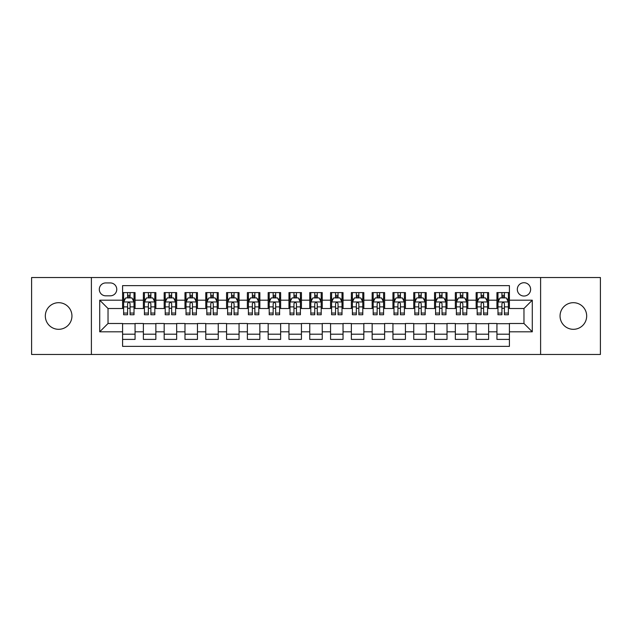 <?xml version="1.0" encoding="UTF-8"?>
<svg xmlns="http://www.w3.org/2000/svg" width="632" height="632" viewBox="0 0 632 632"><rect width="100%" height="100%" fill="white"/><g stroke="black" fill="none" stroke-linecap="round" stroke-linejoin="round"><path stroke-width="0.95" d="M573.366 302.688A13.312 13.312 0 0 0 560.055 316A13.312 13.312 0 0 0 573.366 329.312A13.312 13.312 0 0 0 586.678 316A13.312 13.312 0 0 0 573.366 302.688M58.634 302.688A13.312 13.312 0 0 0 45.322 316A13.312 13.312 0 0 0 58.634 329.312A13.312 13.312 0 0 0 71.945 316A13.312 13.312 0 0 0 58.634 302.688M523.967 282.725A6.652 6.652 0 0 0 517.316 289.377A6.652 6.652 0 0 0 523.967 296.037A6.652 6.652 0 0 0 530.627 289.377A6.652 6.652 0 0 0 523.967 282.725M540.605 354.473L600.4 354.473L600.4 277.527L540.605 277.527L540.605 354.473L91.395 354.473L91.395 277.527L31.6 277.527L31.6 354.473L91.395 354.473M509.416 292.6L496.934 292.6L496.934 300.192L488.615 300.192L488.615 308.511L496.934 308.511L496.934 300.192M488.615 300.192L488.615 292.6L476.141 292.6L476.141 300.192L467.822 300.192L467.822 308.511L476.141 308.511L476.141 300.192M467.822 300.192L467.822 292.6L455.34 292.6L455.34 300.192L447.022 300.192L447.022 308.511L455.34 308.511L455.34 300.192M447.022 300.192L447.022 292.6L434.539 292.6L434.539 300.192L426.221 300.192L426.221 308.511L434.539 308.511L434.539 300.192M426.221 300.192L426.221 292.6L413.747 292.6L413.747 300.192L405.428 300.192L405.428 308.511L413.747 308.511L413.747 300.192M405.428 300.192L405.428 292.6L392.946 292.6L392.946 300.192L384.627 300.192L384.627 308.511L392.946 308.511L392.946 300.192M384.627 300.192L384.627 292.6L372.153 292.6L372.153 300.192L363.835 300.192L363.835 308.511L372.153 308.511L372.153 300.192M363.835 300.192L363.835 292.6L351.353 292.6L351.353 300.192L343.034 300.192L343.034 308.511L351.353 308.511L351.353 300.192M343.034 300.192L343.034 292.6L330.56 292.6L330.56 300.192L322.241 300.192L322.241 308.511L330.56 308.511L330.56 300.192M322.241 300.192L322.241 292.6L309.759 292.6L309.759 300.192L301.44 300.192L301.44 308.511L309.759 308.511L309.759 300.192M301.44 300.192L301.44 292.6L288.966 292.6L288.966 300.192L280.648 300.192L280.648 308.511L288.966 308.511L288.966 300.192M280.648 300.192L280.648 292.6L268.166 292.6L268.166 300.192L259.847 300.192L259.847 308.511L268.166 308.511L268.166 300.192M259.847 300.192L259.847 292.6L247.373 292.6L247.373 300.192L239.054 300.192L239.054 308.511L247.373 308.511L247.373 300.192M239.054 300.192L239.054 292.6L226.572 292.6L226.572 300.192L218.253 300.192L218.253 308.511L226.572 308.511L226.572 300.192M218.253 300.192L218.253 292.6L205.779 292.6L205.779 300.192L197.46 300.192L197.46 308.511L205.779 308.511L205.779 300.192M197.46 300.192L197.46 292.6L184.979 292.6L184.979 300.192L176.66 300.192L176.66 308.511L184.979 308.511L184.979 300.192M176.66 300.192L176.66 292.6L164.178 292.6L164.178 300.192L155.859 300.192L155.859 308.511L164.178 308.511L164.178 300.192M155.859 300.192L155.859 292.6L143.385 292.6L143.385 308.511L135.066 308.511L135.066 292.6L122.584 292.6M122.584 339.4L135.066 339.4L135.066 323.489L143.385 323.489L143.385 339.4L155.859 339.4L155.859 323.489L164.178 323.489L164.178 331.808L155.859 331.808M164.178 331.808L164.178 339.4L176.66 339.4L176.66 323.489L184.979 323.489L184.979 331.808L176.66 331.808M184.979 331.808L184.979 339.4L197.46 339.4L197.46 323.489L205.779 323.489L205.779 331.808L197.46 331.808M205.779 331.808L205.779 339.4L218.253 339.4L218.253 323.489L226.572 323.489L226.572 331.808L218.253 331.808M226.572 331.808L226.572 339.4L239.054 339.4L239.054 323.489L247.373 323.489L247.373 331.808L239.054 331.808M247.373 331.808L247.373 339.4L259.847 339.4L259.847 323.489L268.166 323.489L268.166 331.808L259.847 331.808M268.166 331.808L268.166 339.4L280.648 339.4L280.648 323.489L288.966 323.489L288.966 331.808L280.648 331.808M288.966 331.808L288.966 339.4L301.44 339.4L301.44 323.489L309.759 323.489L309.759 331.808L301.44 331.808M309.759 331.808L309.759 339.4L322.241 339.4L322.241 323.489L330.56 323.489L330.56 331.808L322.241 331.808M330.56 331.808L330.56 339.4L343.034 339.4L343.034 323.489L351.353 323.489L351.353 331.808L343.034 331.808M351.353 331.808L351.353 339.4L363.835 339.4L363.835 323.489L372.153 323.489L372.153 331.808L363.835 331.808M372.153 331.808L372.153 339.4L384.627 339.4L384.627 323.489L392.946 323.489L392.946 331.808L384.627 331.808M392.946 331.808L392.946 339.4L405.428 339.4L405.428 323.489L413.747 323.489L413.747 331.808L405.428 331.808M413.747 331.808L413.747 339.4L426.221 339.4L426.221 323.489L434.539 323.489L434.539 331.808L426.221 331.808M434.539 331.808L434.539 339.4L447.022 339.4L447.022 323.489L455.34 323.489L455.34 331.808L447.022 331.808M455.34 331.808L455.34 339.4L467.822 339.4L467.822 323.489L476.141 323.489L476.141 331.808L467.822 331.808M476.141 331.808L476.141 339.4L488.615 339.4L488.615 323.489L496.934 323.489L496.934 331.808L488.615 331.808M105.742 295.823L110.316 295.823A6.446 6.446 0 0 0 116.762 289.377A6.446 6.446 0 0 0 110.316 282.931L105.742 282.931A6.446 6.446 0 0 0 99.295 289.377A6.446 6.446 0 0 0 105.742 295.823M540.605 277.527L91.395 277.527M509.416 300.192L509.416 285.632L122.584 285.632L122.584 308.511L108.032 308.511L108.032 323.489L122.584 323.489L122.584 346.368L509.416 346.368L509.416 323.489L523.967 323.489L523.967 308.511L509.416 308.511L509.416 300.192L532.286 300.192L532.286 331.808L509.416 331.808M122.584 331.808L99.714 331.808L99.714 300.192L122.584 300.192M496.934 331.808L496.934 339.4L509.416 339.4M122.584 297.806L123.627 297.806M127.577 297.806L130.074 297.806M134.024 297.806L135.066 297.806M122.584 308.305L123.627 308.305M127.577 308.305L130.074 308.305M134.024 308.305L135.066 308.305M122.584 323.695L135.066 323.695M122.584 334.194L135.066 334.194M143.385 308.305L144.428 308.305M148.378 308.305L150.874 308.305M154.824 308.305L155.859 308.305M143.385 297.806L144.428 297.806M148.378 297.806L150.874 297.806M154.824 297.806L155.859 297.806M143.385 323.695L155.859 323.695M143.385 334.194L155.859 334.194M164.178 323.695L176.66 323.695M164.178 334.194L176.66 334.194M164.178 297.806L165.221 297.806M169.171 297.806L171.667 297.806M175.617 297.806L176.66 297.806M164.178 308.305L165.221 308.305M169.171 308.305L171.667 308.305M175.617 308.305L176.66 308.305M184.979 323.695L197.46 323.695M184.979 334.194L197.46 334.194M184.979 297.806L186.021 297.806M189.971 297.806L192.468 297.806M196.418 297.806L197.46 297.806M184.979 308.305L186.021 308.305M189.971 308.305L192.468 308.305M196.418 308.305L197.46 308.305M205.779 323.695L218.253 323.695M205.779 334.194L218.253 334.194M205.779 297.806L206.814 297.806M210.764 297.806L213.261 297.806M217.21 297.806L218.253 297.806M205.779 308.305L206.814 308.305M210.764 308.305L213.261 308.305M217.21 308.305L218.253 308.305M226.572 323.695L239.054 323.695M226.572 334.194L239.054 334.194M226.572 297.806L227.615 297.806M231.565 297.806L234.061 297.806M238.011 297.806L239.054 297.806M226.572 308.305L227.615 308.305M231.565 308.305L234.061 308.305M238.011 308.305L239.054 308.305M247.373 323.695L259.847 323.695M247.373 334.194L259.847 334.194M247.373 297.806L248.408 297.806M252.358 297.806L254.854 297.806M258.812 297.806L259.847 297.806M247.373 308.305L248.408 308.305M252.358 308.305L254.854 308.305M258.812 308.305L259.847 308.305M268.166 323.695L280.648 323.695M268.166 334.194L280.648 334.194M268.166 297.806L269.208 297.806M273.158 297.806L275.655 297.806M279.605 297.806L280.648 297.806M268.166 308.305L269.208 308.305M273.158 308.305L275.655 308.305M279.605 308.305L280.648 308.305M288.966 323.695L301.44 323.695M288.966 334.194L301.44 334.194M288.966 297.806L290.001 297.806M293.959 297.806L296.447 297.806M300.405 297.806L301.44 297.806M288.966 308.305L290.001 308.305M293.959 308.305L296.447 308.305M300.405 308.305L301.44 308.305M309.759 323.695L322.241 323.695M309.759 334.194L322.241 334.194M309.759 297.806L310.802 297.806M314.752 297.806L317.248 297.806M321.198 297.806L322.241 297.806M309.759 308.305L310.802 308.305M314.752 308.305L317.248 308.305M321.198 308.305L322.241 308.305M330.56 323.695L343.034 323.695M330.56 334.194L343.034 334.194M330.56 297.806L331.595 297.806M335.553 297.806L338.041 297.806M341.999 297.806L343.034 297.806M330.56 308.305L331.595 308.305M335.553 308.305L338.041 308.305M341.999 308.305L343.034 308.305M351.353 323.695L363.835 323.695M351.353 334.194L363.835 334.194M351.353 297.806L352.395 297.806M356.345 297.806L358.842 297.806M362.792 297.806L363.835 297.806M351.353 308.305L352.395 308.305M356.345 308.305L358.842 308.305M362.792 308.305L363.835 308.305M372.153 323.695L384.627 323.695M372.153 334.194L384.627 334.194M372.153 297.806L373.188 297.806M377.146 297.806L379.642 297.806M383.592 297.806L384.627 297.806M372.153 308.305L373.188 308.305M377.146 308.305L379.642 308.305M383.592 308.305L384.627 308.305M392.946 323.695L405.428 323.695M392.946 334.194L405.428 334.194M392.946 297.806L393.989 297.806M397.939 297.806L400.435 297.806M404.385 297.806L405.428 297.806M392.946 308.305L393.989 308.305M397.939 308.305L400.435 308.305M404.385 308.305L405.428 308.305M413.747 323.695L426.221 323.695M413.747 334.194L426.221 334.194M413.747 297.806L414.789 297.806M418.739 297.806L421.236 297.806M425.186 297.806L426.221 297.806M413.747 308.305L414.789 308.305M418.739 308.305L421.236 308.305M425.186 308.305L426.221 308.305M434.539 323.695L447.022 323.695M434.539 334.194L447.022 334.194M434.539 297.806L435.582 297.806M439.532 297.806L442.029 297.806M445.979 297.806L447.022 297.806M434.539 308.305L435.582 308.305M439.532 308.305L442.029 308.305M445.979 308.305L447.022 308.305M455.34 323.695L467.822 323.695M455.34 334.194L467.822 334.194M455.34 297.806L456.383 297.806M460.333 297.806L462.829 297.806M466.779 297.806L467.822 297.806M455.34 308.305L456.383 308.305M460.333 308.305L462.829 308.305M466.779 308.305L467.822 308.305M476.141 323.695L488.615 323.695M476.141 334.194L488.615 334.194M476.141 297.806L477.176 297.806M481.126 297.806L483.622 297.806M487.572 297.806L488.615 297.806M476.141 308.305L477.176 308.305M481.126 308.305L483.622 308.305M487.572 308.305L488.615 308.305M496.934 323.695L509.416 323.695M496.934 334.194L509.416 334.194M496.934 297.806L497.977 297.806M501.927 297.806L504.423 297.806M508.373 297.806L509.416 297.806M496.934 308.305L497.977 308.305M501.927 308.305L504.423 308.305M508.373 308.305L509.416 308.305M108.032 308.511L99.714 300.192M108.032 323.489L99.714 331.808M532.286 300.192L523.967 308.511M532.286 331.808L523.967 323.489M130.074 295.31L127.577 295.31M134.024 313.061L130.074 313.061L130.074 314.752L134.024 314.752L134.024 302.064L131.946 297.909L125.705 297.909L123.627 302.064L123.627 314.752L127.577 314.752L127.577 313.061L123.627 313.061M123.627 302.064L123.627 292.6M134.024 302.064L134.024 292.6M127.577 297.909L127.577 292.6M130.074 292.6L130.074 297.909M130.074 313.061L130.074 303.629C129.244 302.025 128.415 302.025 127.577 303.629L127.577 313.061M150.874 295.31L148.378 295.31M154.824 313.061L150.874 313.061L150.874 314.752L154.824 314.752L154.824 302.064L152.746 297.909L146.505 297.909L144.428 302.064L144.428 314.752L148.378 314.752L148.378 313.061L144.428 313.061M144.428 302.064L144.428 292.6M154.824 302.064L154.824 292.6M148.378 297.909L148.378 292.6M150.874 292.6L150.874 297.909M150.874 313.061L150.874 303.629C150.037 302.025 149.207 302.025 148.378 303.629L148.378 313.061M171.667 295.31L169.171 295.31M175.617 313.061L171.667 313.061L171.667 314.752L175.617 314.752L175.617 302.064L173.539 297.909L167.298 297.909L165.221 302.064L165.221 314.752L169.171 314.752L169.171 313.061L165.221 313.061M165.221 302.064L165.221 292.6M175.617 302.064L175.617 292.6M169.171 297.909L169.171 292.6M171.667 292.6L171.667 297.909M171.667 313.061L171.667 303.629C170.838 302.025 170.008 302.025 169.171 303.629L169.171 313.061M192.468 295.31L189.971 295.31M196.418 313.061L192.468 313.061L192.468 314.752L196.418 314.752L196.418 302.064L194.34 297.909L188.099 297.909L186.021 302.064L186.021 314.752L189.971 314.752L189.971 313.061L186.021 313.061M186.021 302.064L186.021 292.6M196.418 302.064L196.418 292.6M189.971 297.909L189.971 292.6M192.468 292.6L192.468 297.909M192.468 313.061L192.468 303.629C191.638 302.025 190.801 302.025 189.971 303.629L189.971 313.061M213.261 295.31L210.764 295.31M217.21 313.061L213.261 313.061L213.261 314.752L217.21 314.752L217.21 302.064L215.133 297.909L208.892 297.909L206.814 302.064L206.814 314.752L210.764 314.752L210.764 313.061L206.814 313.061M206.814 302.064L206.814 292.6M217.21 302.064L217.21 292.6M210.764 297.909L210.764 292.6M213.261 292.6L213.261 297.909M213.261 313.061L213.261 303.629C212.431 302.025 211.602 302.025 210.764 303.629L210.764 313.061M234.061 295.31L231.565 295.31M238.011 313.061L234.061 313.061L234.061 314.752L238.011 314.752L238.011 302.064L235.933 297.909L229.693 297.909L227.615 302.064L227.615 314.752L231.565 314.752L231.565 313.061L227.615 313.061M227.615 302.064L227.615 292.6M238.011 302.064L238.011 292.6M231.565 297.909L231.565 292.6M234.061 292.6L234.061 297.909M234.061 313.061L234.061 303.629C233.232 302.025 232.394 302.025 231.565 303.629L231.565 313.061M254.854 295.31L252.358 295.31M258.812 313.061L254.854 313.061L254.854 314.752L258.812 314.752L258.812 302.064L256.726 297.909L250.485 297.909L248.408 302.064L248.408 314.752L252.358 314.752L252.358 313.061L248.408 313.061M248.408 302.064L248.408 292.6M258.812 302.064L258.812 292.6M252.358 297.909L252.358 292.6M254.854 292.6L254.854 297.909M254.854 313.061L254.854 303.629C254.025 302.025 253.195 302.025 252.358 303.629L252.358 313.061M275.655 295.31L273.158 295.31M279.605 313.061L275.655 313.061L275.655 314.752L279.605 314.752L279.605 302.064L277.527 297.909L271.286 297.909L269.208 302.064L269.208 314.752L273.158 314.752L273.158 313.061L269.208 313.061M269.208 302.064L269.208 292.6M279.605 302.064L279.605 292.6M273.158 297.909L273.158 292.6M275.655 292.6L275.655 297.909M275.655 313.061L275.655 303.629C274.825 302.025 273.988 302.025 273.158 303.629L273.158 313.061M296.447 295.31L293.959 295.31M300.405 313.061L296.447 313.061L296.447 314.752L300.405 314.752L300.405 302.064L298.32 297.909L292.087 297.909L290.001 302.064L290.001 314.752L293.959 314.752L293.959 313.061L290.001 313.061M290.001 302.064L290.001 292.6M300.405 302.064L300.405 292.6M293.959 297.909L293.959 292.6M296.447 292.6L296.447 297.909M296.447 313.061L296.447 303.629C295.618 302.025 294.788 302.025 293.959 303.629L293.959 313.061M317.248 295.31L314.752 295.31M321.198 313.061L317.248 313.061L317.248 314.752L321.198 314.752L321.198 302.064L319.12 297.909L312.88 297.909L310.802 302.064L310.802 314.752L314.752 314.752L314.752 313.061L310.802 313.061M310.802 302.064L310.802 292.6M321.198 302.064L321.198 292.6M314.752 297.909L314.752 292.6M317.248 292.6L317.248 297.909M317.248 313.061L317.248 303.629C316.419 302.025 315.581 302.025 314.752 303.629L314.752 313.061M338.041 295.31L335.553 295.31M341.999 313.061L338.041 313.061L338.041 314.752L341.999 314.752L341.999 302.064L339.913 297.909L333.68 297.909L331.595 302.064L331.595 314.752L335.553 314.752L335.553 313.061L331.595 313.061M331.595 302.064L331.595 292.6M341.999 302.064L341.999 292.6M335.553 297.909L335.553 292.6M338.041 292.6L338.041 297.909M338.041 313.061L338.041 303.629C337.212 302.025 336.382 302.025 335.553 303.629L335.553 313.061M358.842 295.31L356.345 295.31M362.792 313.061L358.842 313.061L358.842 314.752L362.792 314.752L362.792 302.064L360.714 297.909L354.473 297.909L352.395 302.064L352.395 314.752L356.345 314.752L356.345 313.061L352.395 313.061M352.395 302.064L352.395 292.6M362.792 302.064L362.792 292.6M356.345 297.909L356.345 292.6M358.842 292.6L358.842 297.909M358.842 313.061L358.842 303.629C358.012 302.025 357.183 302.025 356.345 303.629L356.345 313.061M379.642 295.31L377.146 295.31M383.592 313.061L379.642 313.061L379.642 314.752L383.592 314.752L383.592 302.064L381.515 297.909L375.274 297.909L373.188 302.064L373.188 314.752L377.146 314.752L377.146 313.061L373.188 313.061M373.188 302.064L373.188 292.6M383.592 302.064L383.592 292.6M377.146 297.909L377.146 292.6M379.642 292.6L379.642 297.909M379.642 313.061L379.642 303.629C378.805 302.025 377.976 302.025 377.146 303.629L377.146 313.061M400.435 295.31L397.939 295.31M404.385 313.061L400.435 313.061L400.435 314.752L404.385 314.752L404.385 302.064L402.308 297.909L396.067 297.909L393.989 302.064L393.989 314.752L397.939 314.752L397.939 313.061L393.989 313.061M393.989 302.064L393.989 292.6M404.385 302.064L404.385 292.6M397.939 297.909L397.939 292.6M400.435 292.6L400.435 297.909M400.435 313.061L400.435 303.629C399.606 302.025 398.776 302.025 397.939 303.629L397.939 313.061M421.236 295.31L418.739 295.31M425.186 313.061L421.236 313.061L421.236 314.752L425.186 314.752L425.186 302.064L423.108 297.909L416.867 297.909L414.789 302.064L414.789 314.752L418.739 314.752L418.739 313.061L414.789 313.061M414.789 302.064L414.789 292.6M425.186 302.064L425.186 292.6M418.739 297.909L418.739 292.6M421.236 292.6L421.236 297.909M421.236 313.061L421.236 303.629C420.399 302.025 419.569 302.025 418.739 303.629L418.739 313.061M442.029 295.31L439.532 295.31M445.979 313.061L442.029 313.061L442.029 314.752L445.979 314.752L445.979 302.064L443.901 297.909L437.66 297.909L435.582 302.064L435.582 314.752L439.532 314.752L439.532 313.061L435.582 313.061M435.582 302.064L435.582 292.6M445.979 302.064L445.979 292.6M439.532 297.909L439.532 292.6M442.029 292.6L442.029 297.909M442.029 313.061L442.029 303.629C441.199 302.025 440.37 302.025 439.532 303.629L439.532 313.061M462.829 295.31L460.333 295.31M466.779 313.061L462.829 313.061L462.829 314.752L466.779 314.752L466.779 302.064L464.702 297.909L458.461 297.909L456.383 302.064L456.383 314.752L460.333 314.752L460.333 313.061L456.383 313.061M456.383 302.064L456.383 292.6M466.779 302.064L466.779 292.6M460.333 297.909L460.333 292.6M462.829 292.6L462.829 297.909M462.829 313.061L462.829 303.629C462 302.025 461.163 302.025 460.333 303.629L460.333 313.061M483.622 295.31L481.126 295.31M487.572 313.061L483.622 313.061L483.622 314.752L487.572 314.752L487.572 302.064L485.494 297.909L479.254 297.909L477.176 302.064L477.176 314.752L481.126 314.752L481.126 313.061L477.176 313.061M477.176 302.064L477.176 292.6M487.572 302.064L487.572 292.6M481.126 297.909L481.126 292.6M483.622 292.6L483.622 297.909M483.622 313.061L483.622 303.629C482.793 302.025 481.963 302.025 481.126 303.629L481.126 313.061M504.423 295.31L501.927 295.31M508.373 313.061L504.423 313.061L504.423 314.752L508.373 314.752L508.373 302.064L506.295 297.909L500.054 297.909L497.977 302.064L497.977 314.752L501.927 314.752L501.927 313.061L497.977 313.061M497.977 302.064L497.977 292.6M508.373 302.064L508.373 292.6M501.927 297.909L501.927 292.6M504.423 292.6L504.423 297.909M504.423 313.061L504.423 303.629C503.593 302.025 502.756 302.025 501.927 303.629L501.927 313.061M143.385 331.808L135.066 331.808M143.385 300.192L135.066 300.192M133.976 301.962L123.682 301.962M123.627 299.055L125.136 299.055M132.515 299.055L134.024 299.055M127.577 306.883L123.627 306.883M134.024 306.883L130.074 306.883M130.074 296.629L127.577 296.629M154.769 301.962L144.475 301.962M144.428 299.055L145.929 299.055M153.315 299.055L154.824 299.055M148.378 306.883L144.428 306.883M154.824 306.883L150.874 306.883M150.874 296.629L148.378 296.629M175.57 301.962L165.276 301.962M165.221 299.055L166.73 299.055M174.116 299.055L175.617 299.055M169.171 306.883L165.221 306.883M175.617 306.883L171.667 306.883M171.667 296.629L169.171 296.629M196.362 301.962L186.069 301.962M186.021 299.055L187.522 299.055M194.909 299.055L196.418 299.055M189.971 306.883L186.021 306.883M196.418 306.883L192.468 306.883M192.468 296.629L189.971 296.629M217.163 301.962L206.869 301.962M206.814 299.055L208.323 299.055M215.71 299.055L217.21 299.055M210.764 306.883L206.814 306.883M217.21 306.883L213.261 306.883M213.261 296.629L210.764 296.629M237.956 301.962L227.662 301.962M227.615 299.055L229.124 299.055M236.502 299.055L238.011 299.055M231.565 306.883L227.615 306.883M238.011 306.883L234.061 306.883M234.061 296.629L231.565 296.629M258.757 301.962L248.463 301.962M248.408 299.055L249.917 299.055M257.303 299.055L258.812 299.055M252.358 306.883L248.408 306.883M258.812 306.883L254.854 306.883M254.854 296.629L252.358 296.629M279.549 301.962L269.256 301.962M269.208 299.055L270.717 299.055M278.096 299.055L279.605 299.055M273.158 306.883L269.208 306.883M279.605 306.883L275.655 306.883M275.655 296.629L273.158 296.629M300.35 301.962L290.056 301.962M290.001 299.055L291.51 299.055M298.897 299.055L300.405 299.055M293.959 306.883L290.001 306.883M300.405 306.883L296.447 306.883M296.447 296.629L293.959 296.629M321.151 301.962L310.849 301.962M310.802 299.055L312.311 299.055M319.689 299.055L321.198 299.055M314.752 306.883L310.802 306.883M321.198 306.883L317.248 306.883M317.248 296.629L314.752 296.629M341.944 301.962L331.65 301.962M331.595 299.055L333.103 299.055M340.49 299.055L341.999 299.055M335.553 306.883L331.595 306.883M341.999 306.883L338.041 306.883M338.041 296.629L335.553 296.629M362.744 301.962L352.451 301.962M352.395 299.055L353.904 299.055M361.283 299.055L362.792 299.055M356.345 306.883L352.395 306.883M362.792 306.883L358.842 306.883M358.842 296.629L356.345 296.629M383.537 301.962L373.243 301.962M373.188 299.055L374.697 299.055M382.084 299.055L383.592 299.055M377.146 306.883L373.188 306.883M383.592 306.883L379.642 306.883M379.642 296.629L377.146 296.629M404.338 301.962L394.044 301.962M393.989 299.055L395.498 299.055M402.876 299.055L404.385 299.055M397.939 306.883L393.989 306.883M404.385 306.883L400.435 306.883M400.435 296.629L397.939 296.629M425.131 301.962L414.837 301.962M414.789 299.055L416.291 299.055M423.677 299.055L425.186 299.055M418.739 306.883L414.789 306.883M425.186 306.883L421.236 306.883M421.236 296.629L418.739 296.629M445.931 301.962L435.638 301.962M435.582 299.055L437.091 299.055M444.478 299.055L445.979 299.055M439.532 306.883L435.582 306.883M445.979 306.883L442.029 306.883M442.029 296.629L439.532 296.629M466.724 301.962L456.43 301.962M456.383 299.055L457.884 299.055M465.271 299.055L466.779 299.055M460.333 306.883L456.383 306.883M466.779 306.883L462.829 306.883M462.829 296.629L460.333 296.629M487.525 301.962L477.231 301.962M477.176 299.055L478.685 299.055M486.071 299.055L487.572 299.055M481.126 306.883L477.176 306.883M487.572 306.883L483.622 306.883M483.622 296.629L481.126 296.629M508.318 301.962L498.024 301.962M497.977 299.055L499.485 299.055M506.864 299.055L508.373 299.055M501.927 306.883L497.977 306.883M508.373 306.883L504.423 306.883M504.423 296.629L501.927 296.629"/></g></svg>
